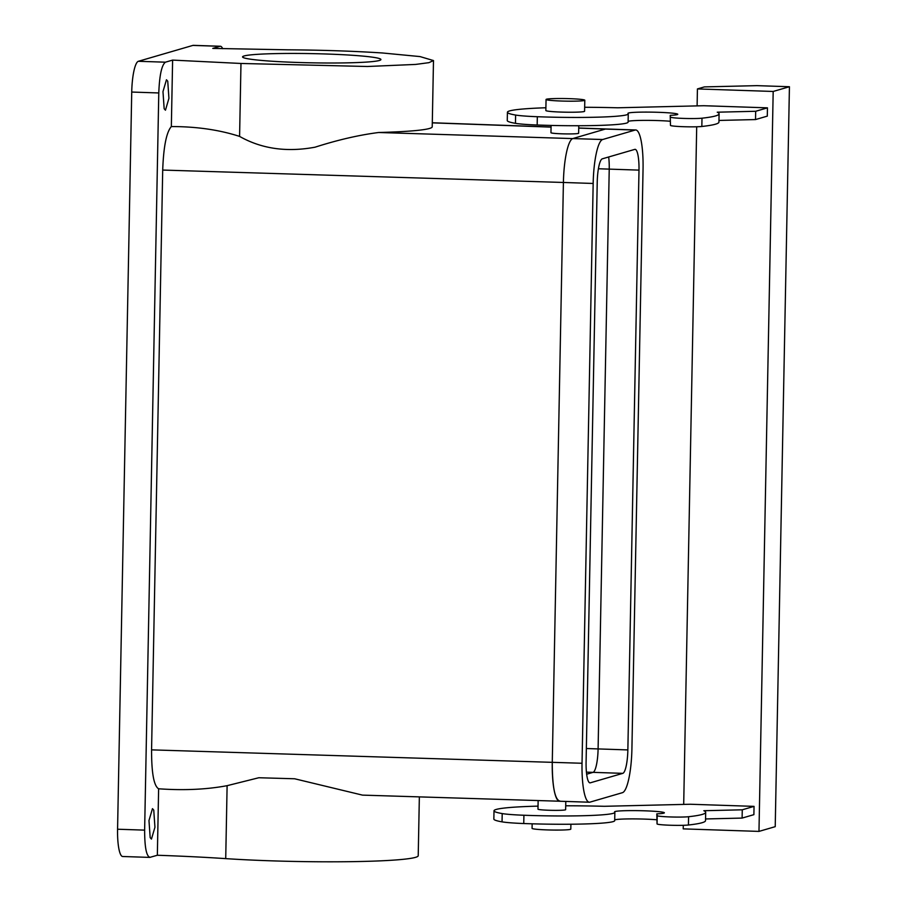 <?xml version="1.0" encoding="UTF-8"?>
<svg xmlns="http://www.w3.org/2000/svg" width="907" height="907" viewBox="0 0 907 907"><rect width="100%" height="100%" fill="white"/><g stroke="black" fill="none" stroke-linecap="round" stroke-linejoin="round"><path stroke-width="1.36" d="M598.416 168.759L609.232 169.121A22.142 4.603 91.9 0 0 608.676 156.979A22.142 4.603 91.9 0 1 609.232 169.121L598.098 748.921L627.859 749.919A22.142 4.603 91.9 0 1 622.792 773.354L593.031 772.356A22.142 4.603 91.9 0 0 598.098 748.921A22.142 4.603 91.9 0 1 593.031 772.356L586.659 774.215L593.031 772.356L586.421 772.14M635.739 129.973L605.978 128.987A41.518 8.628 91.9 0 0 605.388 129.055L572.907 138.522A41.518 8.628 91.9 0 0 563.406 182.466L593.167 183.463L582.033 763.263A41.518 8.628 91.9 0 0 589.357 802.219A41.518 8.628 91.9 0 0 589.947 802.139L622.429 792.684A41.518 8.628 91.9 0 0 631.918 748.729L643.052 168.929A41.518 8.628 91.9 0 0 635.739 129.973A41.518 8.628 91.9 0 0 635.149 130.052L602.667 139.519A41.518 8.628 91.9 0 0 593.167 183.463M589.357 802.219L559.585 801.232A41.518 8.628 91.9 0 1 552.272 762.277L563.406 182.466L552.272 762.277C552.306 787.276 554.948 800.246 560.186 801.153M266.59 60.848A69.193 4.603 -178.9 0 1 242.566 56.892A69.193 4.603 -178.9 0 1 282.95 53.49A69.193 4.603 -178.9 0 1 356.893 55.599A69.193 4.603 -178.9 0 1 380.917 59.556A69.193 4.603 -178.9 0 1 340.522 62.957A69.193 4.603 -178.9 0 1 266.59 60.848M378.65 132.501C358.968 135.018 337.778 139.916 315.08 147.183C286.771 152.444 261.613 148.85 239.584 136.401L240.979 63.467L367.392 66.494L415.621 64.431L428.92 62.662L433.489 60.565L432.22 126.821A121.776 8.106 -178.9 0 1 378.65 132.501L602.667 139.519M578.779 125.733L578.632 133.238A13.843 0.918 -178.9 0 1 570.548 133.919A13.843 0.918 -178.9 0 1 555.764 133.499A13.843 0.918 -178.9 0 1 550.957 132.705L551.093 125.427M239.584 136.401C219.211 129.826 196.456 126.549 171.344 126.561L172.613 60.1L165.425 62.186L138.374 61.291L192.896 45.407L219.959 46.302L212.771 48.4L287.814 49.817C322.178 50.055 353.73 51.109 382.493 52.98L420.032 56.585L433.489 60.565M582.033 763.263L151.571 749.862L162.704 170.062C163.555 146.673 166.435 132.173 171.344 126.561M150.165 857.342C146.492 856.707 144.655 847.637 144.632 830.132L117.57 829.225A29.058 6.043 -88.1 0 0 122.694 856.503L149.746 857.398L157.342 855.256A193.735 12.891 1.1 0 1 225.718 858.623L227.113 785.677C206.535 789.521 183.713 790.564 158.623 788.784C153.884 785.984 151.526 773.013 151.571 749.862M227.113 785.677L258.824 777.741L294.65 778.773L362.494 795.122L559.517 801.221M240.979 63.467L172.613 60.1M222.68 48.695A29.058 6.043 91.9 0 0 220.367 46.257A29.058 6.043 91.9 0 0 219.959 46.302M144.632 830.132L158.782 92.956C159.485 75.247 161.695 64.987 165.425 62.186M157.342 855.256L158.623 788.784M153.748 810.11L154.938 827.241L151.446 839.088L150.177 837.649L148.975 820.518L152.467 808.659L153.748 810.11M167.738 81.211L168.929 98.341L165.448 110.201L164.167 108.761L162.977 91.618L166.457 79.771L167.738 81.211M225.718 858.623A121.776 8.106 1.1 0 0 352.12 861.65A121.776 8.106 1.1 0 0 418.218 855.72L419.351 796.879M565.798 801.437L565.639 809.679A13.843 0.918 -178.9 0 1 555.742 810.37A13.843 0.918 -178.9 0 1 542.771 809.94A13.843 0.918 -178.9 0 1 537.976 809.146L538.134 800.564M220.367 46.257L193.316 45.35A29.058 6.043 91.9 0 0 192.896 45.407M117.57 829.225L131.73 92.049A29.058 6.043 -88.1 0 1 138.374 61.291M584.664 107.275A99.634 6.632 1.1 0 1 617.724 107.786L703.787 105.722L767.458 107.842L767.299 116.13L755.52 119.565L718.968 120.438M670.466 125.393L670.228 115.336L670.466 125.393A16.609 1.1 1.1 0 0 683.288 126.697A16.609 1.1 1.1 0 0 701.837 126.481A154.984 10.306 1.1 0 0 718.934 122.116L719.092 113.829A154.984 10.306 1.1 0 0 717.256 112.196L755.678 111.278L755.52 119.565M670.114 121.243A24.908 1.655 1.1 0 0 635.376 120.574A24.908 1.655 1.1 0 0 628.12 121.368M545.901 107.763A99.634 6.632 1.1 0 0 507.421 112.253L507.262 120.54A99.634 6.632 1.1 0 0 515.459 123.341A33.208 2.211 1.1 0 0 537.171 125.007A71.959 4.784 1.1 0 0 628.109 122.128L628.268 113.851A71.959 4.784 1.1 0 0 628.052 113.466A24.908 1.655 1.1 0 1 627.973 113.341A24.908 1.655 1.1 0 1 635.535 112.298A24.908 1.655 1.1 0 1 662.598 112.479A24.908 1.655 1.1 0 1 677.778 114.293A24.908 1.655 1.1 0 1 670.228 115.336M565.719 805.79A99.634 6.632 1.1 0 1 604.311 806.3L690.374 804.248L754.046 806.368L742.266 809.804L703.843 810.722A154.984 10.306 1.1 0 1 705.68 812.355A154.984 10.306 1.1 0 1 688.583 816.719A16.609 1.1 1.1 0 1 670.035 816.935A16.609 1.1 1.1 0 1 657.212 815.631L656.815 813.862A24.908 1.655 1.1 0 0 664.366 812.819A24.908 1.655 1.1 0 0 649.185 810.994A24.908 1.655 1.1 0 0 622.123 810.813A24.908 1.655 1.1 0 0 614.561 811.856A24.908 1.655 1.1 0 0 614.64 811.992A71.959 4.784 1.1 0 1 614.855 812.377A71.959 4.784 1.1 0 1 523.917 815.246A33.208 2.211 1.1 0 1 502.206 813.579A99.634 6.632 1.1 0 1 494.009 810.779A99.634 6.632 1.1 0 1 538.032 806.13M773.183 91.46L697.426 88.931L704.388 86.902L756.96 85.643L789.43 86.732L773.183 91.46L758.978 831.402L683.22 828.873L683.288 825.302M683.697 804.407L696.701 126.776M697.109 105.881L697.426 88.931M705.555 818.953L742.107 818.08L753.887 814.656L754.046 806.368M767.458 107.842L755.678 111.278M670.624 117.105A16.609 1.1 1.1 0 0 683.447 118.409A16.609 1.1 1.1 0 0 701.995 118.193A154.984 10.306 1.1 0 0 719.092 113.829M507.421 112.253A99.634 6.632 1.1 0 0 515.618 115.053A33.208 2.211 1.1 0 0 537.329 116.72A71.959 4.784 1.1 0 0 628.268 113.851M494.009 810.779L493.85 819.066A99.634 6.632 1.1 0 0 502.047 821.855A33.208 2.211 1.1 0 0 523.747 823.533A71.959 4.784 1.1 0 0 614.697 820.654L614.855 812.377M656.702 819.769A24.908 1.655 1.1 0 0 621.964 819.1A24.908 1.655 1.1 0 0 614.708 819.894M705.68 812.355L705.521 820.631A154.984 10.306 1.1 0 1 688.424 825.007A16.609 1.1 1.1 0 1 669.876 825.223A16.609 1.1 1.1 0 1 657.053 823.919L656.815 813.862M742.107 818.08L742.266 809.804M789.43 86.732L775.224 826.662L758.978 831.402M546.059 99.475L545.844 110.518A19.376 1.292 1.1 0 0 552.578 111.629A19.376 1.292 1.1 0 0 573.281 112.219A19.376 1.292 1.1 0 0 584.584 111.266L584.8 100.212A19.376 1.292 -178.9 0 1 573.485 101.176A19.376 1.292 -178.9 0 1 552.782 100.575A19.376 1.292 -178.9 0 1 546.059 99.475A19.376 1.292 -178.9 0 1 557.374 98.523A19.376 1.292 -178.9 0 1 578.076 99.112A19.376 1.292 -178.9 0 1 584.8 100.212M570.9 824.214L570.809 829.111A19.376 1.292 -178.9 0 1 559.494 830.064A19.376 1.292 -178.9 0 1 538.792 829.474A19.376 1.292 -178.9 0 1 532.069 828.363L532.148 823.805M627.859 749.919L638.993 170.119A22.142 4.603 91.9 0 0 635.093 149.338A22.142 4.603 91.9 0 0 634.775 149.383L602.293 158.838A22.142 4.603 91.9 0 0 597.225 182.284L586.092 762.084A22.142 4.603 91.9 0 0 590.004 782.854A22.142 4.603 91.9 0 0 590.31 782.82L622.792 773.354M638.993 170.119L609.232 169.121L598.098 748.921L586.353 748.524M578.723 128.102L605.377 129.055L572.907 138.522M432.299 122.853L551.071 127.116M162.704 170.062L563.406 182.466M158.782 92.956L131.73 92.049M701.837 126.481L701.995 118.193M537.171 125.007L537.329 116.72M515.459 123.341L515.618 115.053M502.047 821.855L502.206 813.579M523.747 823.533L523.917 815.246M657.053 823.919L657.212 815.631M688.424 825.007L688.583 816.719M589.686 782.798L590.31 782.82M605.388 129.055L635.149 130.052M432.299 122.762L551.071 127.014M578.734 128.012L605.899 128.975"/></g></svg>
